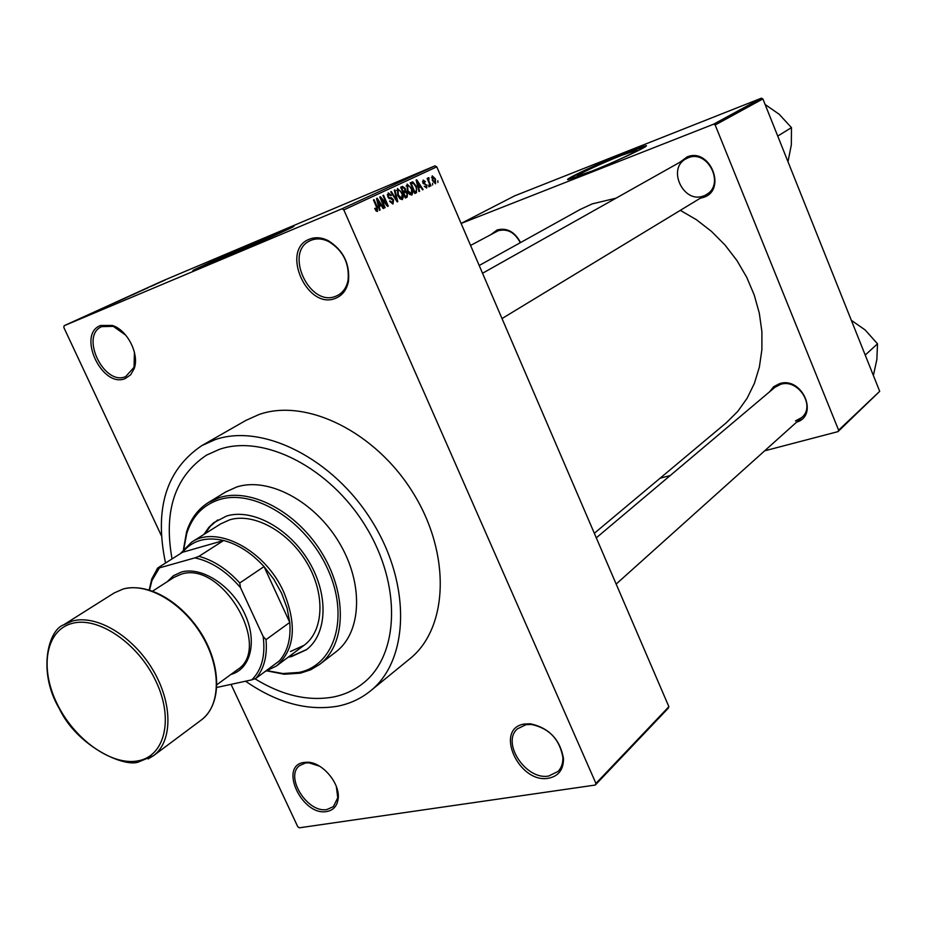 <?xml version="1.0" encoding="UTF-8"?>
<svg xmlns="http://www.w3.org/2000/svg" width="926" height="926" viewBox="0 0 926 926"><rect width="100%" height="100%" fill="white"/><g stroke="black" fill="none" stroke-linecap="round" stroke-linejoin="round"><path stroke-width="1.39" d="M335.64 298.241C307.282 310.685 280.08 249.858 309.434 239.186C315.257 236.894 321.472 237.357 328.093 240.575C343.245 250.043 350.028 263.621 348.477 281.307C346.741 289.792 342.47 295.44 335.64 298.241M311.124 240.274L310.314 240.633C283.576 251.826 309.597 307.826 335.93 296.181L337.759 295.359C343.21 292.385 346.66 287.315 348.072 280.138C349.553 263.401 343.129 250.564 328.799 241.605C322.526 238.549 316.634 238.109 311.124 240.274M548.597 778.21C518.722 784.067 493.708 728.16 524.544 724.016L530.378 723.785C549.037 727.871 560.068 739.457 563.494 758.533C563.506 769.633 558.54 776.185 548.597 778.21M526.003 724.676L517.495 728.808C500.908 742.559 526.176 780.687 548.759 776L558.054 771.439C561.48 767.885 563.077 763.186 562.858 757.352C559.628 739.295 549.176 728.322 531.512 724.468L526.003 724.676M326.762 811.512C302.154 816.443 278.413 765.756 303.925 762.445L307.617 762.225C322.676 762.26 340.675 784.009 338.106 799.138C337.006 806.21 333.221 810.331 326.762 811.512M319.551 766.172L308.902 762.816L305.395 763.012L299.573 765.628C284.398 776.544 307.629 813.618 327.017 809.486L333.395 806.604L337.759 797.749L336.335 786.487M125.288 378.514C102.138 388.827 76.499 334.101 100.61 325.477L112.243 325.431C127.383 329.887 139.71 354.322 134.143 368.687L130.635 374.822L125.288 378.514M125.786 335.224L113.308 326.357L101.767 326.623C79.682 335.582 104.059 386.292 125.658 376.604L134.038 367.309L134.42 352.285M621.878 155.267C601.715 163.161 573.02 176.6 577.893 175.905L591.841 171.125C612.132 163.208 641.336 149.514 636.382 150.278L621.878 155.267M626.416 152.327C599.747 162.791 561.862 180.524 568.309 179.598L586.644 173.312C613.521 162.837 652.309 144.653 645.735 145.671L626.416 152.327M646.035 146.123L626.601 152.778C603.393 161.888 569.941 177.225 568.124 179.609M205.896 265.484L281.215 232.484M276.307 233.364C242.786 247.462 181.033 275.161 194.691 270.022L208.963 264.199C242.948 249.951 305.985 221.638 292.072 226.916L276.307 233.364M289.931 228.409L196.937 269.153M679.8 162.316L687.057 156.957C709.918 147.014 727.292 189.911 703.552 197.377L700.311 198.21M502.008 318.556L706.399 194.518C725.289 184.39 707.765 149.098 688.111 157.825L686.004 158.821C666.616 168.59 683.666 204.276 703.621 195.861M491.255 234.347L497.123 229.972C506.904 227.495 514.706 231.685 520.551 242.566M520.285 242.705C514.821 232.403 507.46 228.409 498.2 230.736L470.57 245.436M769.564 391.814L773.673 386.709L779.553 383.653C802.009 376.118 819.325 415.427 796.603 422.152M795.446 420.936L801.719 417.557C815.98 406.201 798.154 378.271 780.525 384.371L774.819 387.392L596.286 537.844M245.575 681.212C276.909 702.903 307.571 711.237 337.562 706.214C349.901 703.772 360.851 698.69 370.4 690.981C408.933 660.516 411.607 585.209 372.46 521.998C333.707 458.567 262.463 422.962 215.006 439.7L201.845 445.591C166.205 469.656 154.098 508.802 165.534 563.031M370.4 690.981L409.697 658.907C448.034 628.557 451.39 554.836 413.459 493.454C375.921 431.852 306.055 397.717 258.956 414.535L245.876 420.416L201.845 445.591M594.33 533.283L726.505 422.592L737.744 411.41L747.12 398.249L754.389 383.376L759.366 367.066L761.89 349.681L761.89 331.577L759.308 313.185L754.204 294.919L746.68 277.198L736.876 260.449L725.046 245.054L711.457 231.373L696.421 219.717L680.309 210.352M616.033 198.176L592.2 203.894L580.127 209.496L479.193 265.507M219.427 449.341L206.544 455.117C174.945 476.358 163.451 510.955 172.039 558.922C163.451 510.955 174.945 476.358 206.544 455.117L219.427 449.341C263.736 433.97 329.864 467.399 365.677 526.35C401.861 585.105 399.233 654.995 363.212 683.18C399.233 654.995 401.861 585.105 365.677 526.35C329.864 467.399 263.736 433.97 219.427 449.341M254.916 678.758C281.944 695.414 308.08 701.503 333.337 697.012C344.53 694.743 354.496 690.136 363.212 683.18C354.496 690.136 344.53 694.743 333.337 697.012C308.08 701.503 281.944 695.414 254.916 678.758M432.581 183.244L432.673 185.015L432.581 183.244M429.282 181.832L430.995 185.813L430.44 186.08L427.129 178.394L428.217 179.366L428.298 177.688L429.004 177.85L428.715 182.075M428.75 185.061L428.831 186.832L428.75 185.061M426.944 184.911L426.655 188.036L424.212 186.219L426.191 186.936L426.458 185.374L422.858 182.873L423.182 180.084L425.439 181.67L423.703 181.16L423.356 182.457L426.354 185.154M418.691 187.828L419.582 191.242L418.98 191.52L416.121 180.072L416.712 179.783L423.113 189.552L422.522 189.842L420.659 186.902L418.112 188.071M411.839 195.085L409.454 194.194L407.301 190.791L407.093 184.1L411.688 188.568L412.776 192.666L411.839 195.085M402.312 199.611L399.905 198.72L397.717 195.293L397.52 188.557L402.173 193.036L403.273 197.18L402.312 199.611M377.53 211.394L376.245 211.07L374.729 208.605L375.273 208.176L376.951 210.121L377.299 208.975L373.456 199.947L374.069 199.657L377.31 207.088L377.414 211.441M436.783 166.842L343.824 209.901L341.891 208.825L434.931 165.858L436.783 166.842L668.885 706.688L668.202 708.263L595.268 785.051L299.341 827.809L297.744 826.698L231.049 684.36M343.824 209.901L595.939 783.419L668.885 706.688M379.174 206.51L380.077 210.017L379.452 210.318L376.512 198.523L377.148 198.222L383.827 208.234L383.202 208.535L381.257 205.526L378.56 206.764M381.315 198.905L385.112 207.621L384.51 207.91L379.764 197.006L380.401 196.706L386.732 204.252L382.936 195.525L383.538 195.247L388.272 206.128L387.635 206.429L381.315 198.905L380.702 199.159M393.573 199.981L392.948 204.056L389.545 201.266L390.077 200.849L392.508 202.736L392.994 200.282L387.751 196.694L388.237 192.886L391.351 195.328L390.818 195.745L388.723 194.182L388.364 196.451L389.036 197.469L391.559 197.828L393.573 199.981L392.971 200.236M394.927 189.946L397.763 201.602L397.196 201.88L390.737 191.89L391.351 191.601L396.895 200.502L394.302 190.224L394.927 189.946M407.533 193.175L407.139 197.157L405.333 198.014L400.669 187.26L402.486 186.415L405.252 188.372L405.6 190.918L407.533 193.175L406.942 193.418M416.33 186.3L416.492 192.701L414.813 193.499L410.195 182.827L412.799 181.843L416.33 186.3L415.751 186.543L413.239 183.163L411.318 183.799L414.848 191.983L415.878 191.497L416.642 189.263L415.751 186.554M435.44 178.996L435.556 183.799L432.384 180.547L432.222 175.847L435.44 178.996L434.873 179.239M437.824 180.755L437.917 182.526L437.824 180.755M434.931 165.858L162.166 281.099L64.126 325.72L63.836 327.503L161.425 535.784M162.49 281.226L160.962 281.898L162.49 281.226M158.415 283.078L156.876 283.75L158.415 283.078M147.986 287.836L142.616 290.058L147.986 287.836M137.013 292.801L132.325 294.781L137.013 292.801M126.897 297.396L122.22 299.376L126.897 297.396M119.963 300.591L112.347 303.855L119.963 300.591M106.201 306.853L100.865 309.064L106.201 306.853M341.891 208.825L64.126 325.72M102.08 308.728L97.658 310.523L102.08 308.728M111.514 304.434L104.279 307.513L111.514 304.434M124.883 298.357L115.831 302.258L124.883 298.357M134.791 293.843L126.295 297.489L134.791 293.843M144.711 289.317L136.353 292.905L144.711 289.317M155.522 284.409L149.977 286.782L155.522 284.409M160.117 282.303L154.746 284.595L160.117 282.303M165.083 280.057L159.608 282.407L165.083 280.057M715.173 124.987L713.599 124.2L761.369 98.191L762.897 98.932L715.173 124.987L838.632 430.196L879.7 391.316L837.984 431.632L764.633 450.835M670.192 475.559L660.099 478.21M762.897 98.932L879.7 391.316M761.369 98.191L514.52 195.907L461.102 223.421M713.599 124.2L461.113 223.455M837.984 431.632L838.632 430.196M595.268 785.051L595.939 783.419M102.89 308.208L105.981 306.865L102.902 308.231M123.725 298.681L129.478 296.204L123.725 298.681M127.684 296.887L131.48 295.209L127.684 296.887M130.416 295.73L134.652 293.866L130.427 295.741M133.819 294.086L139.56 291.621L133.819 294.086M137.731 292.315L144.606 289.329L137.731 292.315M144.618 289.213L147.651 287.893L144.63 289.236M161.564 281.643L164.678 280.196L161.541 281.585M375.829 210.596L376.951 210.121L375.829 210.596M379.44 210.283L380.077 210.017M383.179 208.5L383.827 208.234M378.537 206.648L381.257 205.526M377.993 201.683L378.827 205.132L380.493 204.345L377.368 199.484L377.993 201.683L377.368 201.949M378.225 205.387L378.827 205.132M384.498 207.875L385.112 207.621M386.038 204.542L386.732 204.252M387.6 206.394L388.272 206.128M390.737 195.583L391.351 195.328M387.265 194.796L388.723 194.182M387.762 196.706L388.364 196.451M388.353 197.747L389.036 197.469M389.429 198.72L391.559 197.828M397.173 201.856L397.763 201.602M400.206 199.009L401.768 198.361L402.173 193.036M402.382 197.551L403.273 197.18M396.56 190.455L398.076 189.818L398.319 195.039L401.768 198.361M397.717 195.282L398.319 195.039M401.583 193.279L400.275 190.964L398.076 189.818M404.662 188.615L405.252 188.372M402.764 192.099L405.6 190.918M401.803 188.244L403.192 191.462L404.847 190.559L404.755 188.823L403.053 187.677L401.213 188.499M402.602 191.705L403.192 191.462M403.736 192.712L405.368 196.474L407.151 195.479L406.954 193.453L405.067 192.099L403.146 192.955M404.778 196.729L405.368 196.474M403.123 192.909L404.882 192.168L403.123 192.909M406.132 185.987L407.637 185.35L407.88 190.536L411.225 193.87L409.755 194.472L411.294 193.835L411.688 188.568M411.896 193.036L412.776 192.666M407.29 190.779L407.88 190.536M411.098 188.8L409.813 186.496L407.637 185.35M414.779 193.418L416.492 192.701M410.241 182.92L412.799 181.843M410.727 184.054L411.318 183.799M414.269 192.226L414.848 191.983M418.969 191.485L419.582 191.242M422.511 189.807L423.113 189.552M418.089 187.966L420.659 186.902M417.545 183.151L418.355 186.496L419.929 185.744L416.931 181.01L417.545 183.151L416.955 183.406M424.86 181.913L425.439 181.67M422.522 181.658L423.68 181.172M423.078 183.313L423.819 183.001M428.819 186.809L429.398 186.566M427.65 179.598L428.854 179.065M428.067 178.243L429.004 177.85M428.032 180.501L428.715 180.211M432.685 176.947L432.94 180.269L435.139 182.688L434.919 179.331L432.72 176.935L431.539 177.422M432.361 180.512L432.94 180.269M288.217 657.182L291.505 656.58L306.24 649.844C327.214 634.449 328.973 595.14 309.029 561.746C289.317 528.248 252.173 508.108 226.581 516.037L213.813 522.646L208.79 527.45L203.905 534.441M289.19 656.453L292.477 655.851L306.714 649.473M267.637 670.748L282.893 673.526L298.843 672.45C334.899 665.343 349.75 616.947 327.665 568.946C306.112 520.806 253.851 488.315 219.034 499.704C203.014 505.017 192.238 516.291 186.739 533.538L183.857 548.782M183.51 549.176L186.554 532.01C190.64 518.93 197.967 509.08 208.512 502.459L219.381 497.586C251.108 487.4 297.628 512.147 322.514 554.003C347.678 595.707 345.641 644.924 319.713 664.347L310.661 669.799L300.475 673.156L284.259 674.244L267.139 670.922M319.713 664.347L335.86 651.927C361.742 632.527 363.976 583.716 339.124 542.474C314.551 501.093 268.366 476.74 236.743 486.972L225.898 491.856L208.512 502.459M180.165 553.783L191.485 542.254L220.724 523.861L229.66 519.833C253.689 512.448 288.472 531.397 306.9 562.776C325.535 594.064 323.845 630.872 304.122 645.272L290.475 651.51M217.726 519.937L210.549 525.991L204.924 533.793M777.724 136.076L791.464 127.603L791.336 144.838L787.991 161.761M765.107 104.476L779.136 114.245L791.464 127.603M191.485 542.254C216.696 524.521 265.496 550.194 283.877 592.351C297.2 625.305 294.723 649.844 276.469 665.968L264.975 671.605M268.633 668.873L279.397 660.851C287.627 651.406 291.077 638.593 289.769 622.422L287.048 607.965L281.666 593.369L273.864 579.34L264.037 566.585C251.629 553.03 238.167 544.338 223.641 540.495L182.561 552.266L157.698 567.985L159.411 567.881L151.91 580.625L149.561 590.082M216.811 687.451L251.826 679.846C261.826 669.822 265.6 655.365 263.146 636.475L266.017 639.646L289.769 622.422L264.037 566.585L239.753 582.986L240.517 587.674C226.65 571.423 211.452 561.48 194.923 557.869L198.94 556.341L223.641 540.495C205.977 536.524 192.272 540.448 182.561 552.266M279.397 660.851L255.842 678.422L251.826 679.846M263.146 636.475L240.517 587.674M194.923 557.869L159.411 567.881M266.017 639.646C267.44 656.013 264.049 668.942 255.842 678.422M149.19 589.966L151.771 578.935L157.698 567.985M198.94 556.341C213.57 560.323 227.171 569.201 239.753 582.986M152.64 591.112L173.856 577.442L180.929 574.305C221.58 559.825 273.239 647.714 237.287 669.787L216.916 684.684M167.212 581.725L173.428 575.717L181.299 572.071C201.405 566.18 231.153 585.186 244.29 612.885C257.717 640.503 251.062 669.139 230.91 674.452M865.22 355.075L877.512 343.812L876.864 359.392L873.392 375.528M851.353 320.338L865.104 329.911L877.512 343.812M376.685 207.343L377.31 207.088M388.874 198.338L390.286 197.747M405.299 197.921L407.139 197.157M423.321 183.695L424.652 183.14M123.679 588.867C150.012 582.419 183.498 603.497 202.701 635.711C221.592 667.993 221.337 704.767 201.44 719.896C220.828 705.786 221.511 668.063 201.88 635.386C182.468 602.606 146.979 582.13 123.112 589.029L114.234 592.929L63.535 624.9L72.436 621.033C96.408 614.308 132.557 635.722 152.651 669.486C172.954 703.17 172.803 741.657 153.415 755.743L148.114 758.926M137.986 760.871C164.851 756.276 174.042 718.97 155.846 681.085C138.055 643.107 97.924 616.01 71.973 623.441C45.733 630.305 39.459 667.901 56.984 703.517C74.126 739.237 111.352 766.033 137.986 760.871M401.687 198.384L400.206 198.997M113.308 326.357L112.243 325.431M134.038 367.309L134.143 368.687M308.902 762.816L307.617 762.225M337.759 797.749L338.106 799.138M531.512 724.468L530.378 723.785M562.858 757.352L563.494 758.533M328.799 241.605L328.093 240.575M348.072 280.138L348.477 281.307M282.893 673.526L284.259 674.244M186.739 533.538L186.554 532.01M482.527 273.263L686.004 158.821M801.719 417.557L616.16 584.075M276.469 665.968L304.122 645.272M151.91 580.625L151.771 578.935M201.44 719.896L153.415 755.743L139.004 761.774C125.473 768.163 77.344 746.854 59.38 708.772C37.202 671.57 48.441 630.062 63.535 624.9M123.146 589.005L114.234 592.929"/></g></svg>

